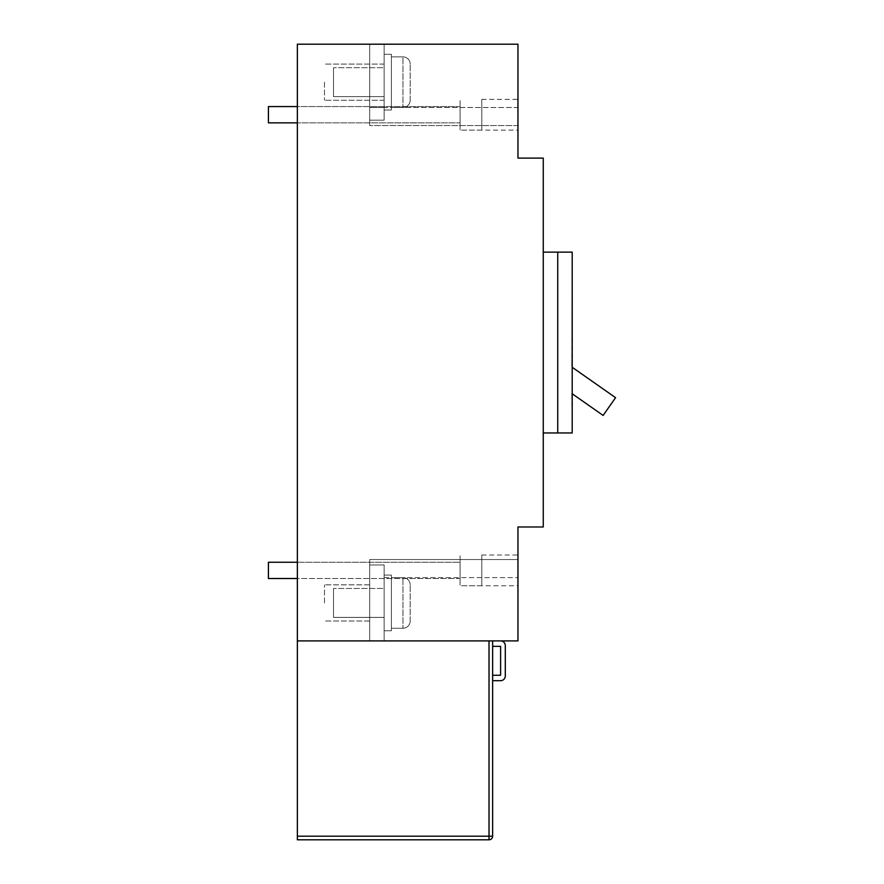 <?xml version="1.0" encoding="UTF-8"?>
<svg xmlns="http://www.w3.org/2000/svg" width="884" height="884" viewBox="0 0 884 884"><rect width="100%" height="100%" fill="white"/><g stroke="black" fill="none" stroke-linecap="round" stroke-linejoin="round"><path stroke-width="0.66" stroke-dasharray="4.42 3.31" d="M492.642 680.68L492.642 675.254L492.642 680.68L492.642 675.254L492.642 680.68L500.598 680.68A4.696 4.696 0 0 0 505.294 675.984L505.294 645.596A4.696 4.696 0 0 0 500.598 640.9L492.642 640.9L492.642 836.187L489.018 836.187L489.018 640.9L492.642 640.9L492.642 646.326L492.642 640.9L492.642 646.326L500.598 646.326L492.642 646.326L492.642 640.9L297.356 640.9L517.958 640.9L369.678 640.9L369.678 559.528L517.958 559.528L369.678 559.528L517.958 559.528L369.678 559.528L369.678 640.9L517.958 640.9L369.678 640.9L369.678 577.617L369.678 640.9L517.958 640.9L369.678 640.9L369.678 559.528L369.678 577.617L369.678 559.528L517.958 559.528L369.678 559.528L369.678 640.9L369.678 564.953L384.142 564.953L369.678 564.953L369.678 640.9L517.958 640.9L517.958 559.528L517.958 640.9L517.958 559.528L517.958 640.9L517.958 559.528L517.958 640.9L369.678 640.9L369.678 564.953L384.142 564.953L369.678 564.953L369.678 640.9L369.678 564.953L384.142 564.953L369.678 564.953L369.678 577.617L369.678 564.953L384.142 564.953L384.142 640.9L369.678 640.9L369.678 577.617L369.678 640.9L384.142 640.9L384.142 564.953L384.142 640.9L369.678 640.9L384.142 640.9L384.142 564.953L384.142 640.9L384.142 564.953L384.142 577.617L384.142 564.953L369.678 564.953L369.678 640.9L384.142 640.9L384.142 577.617L384.142 640.9L369.678 640.9L369.678 577.617L369.678 640.9L517.958 640.9L517.958 526.986L543.262 526.986L543.262 158.114L517.958 158.114L517.958 44.2L369.678 44.2L517.958 44.2L369.678 44.2L517.958 44.2L369.678 44.2L517.958 44.2L369.678 44.2L369.678 120.147L369.678 44.2L384.142 44.2L369.678 44.2L384.142 44.2L384.142 107.483L384.142 44.2L369.678 44.2L369.678 107.483L369.678 44.2L384.142 44.2L384.142 120.147L384.142 44.2L369.678 44.2L369.678 120.147L384.142 120.147L384.142 44.2L384.142 120.147L384.142 44.2L369.678 44.2L517.958 44.2L297.356 44.2L297.356 839.8L489.018 839.8A3.613 3.613 0 0 0 492.642 836.187A3.613 3.613 0 0 1 489.018 839.8L489.018 836.187L297.356 836.187M369.678 120.147L384.142 120.147L369.678 120.147L384.142 120.147L369.678 120.147L384.142 120.147L369.678 120.147L369.678 44.2L369.678 125.572L369.678 44.2L369.678 125.572L369.678 44.2L369.678 125.572L369.678 44.2L369.678 125.572L369.678 44.2L384.142 44.2L384.142 120.147L369.678 120.147L369.678 44.2L369.678 120.147M384.142 82.168L384.142 100.257L384.142 82.168M369.678 82.168L369.678 100.257L369.678 82.168M369.678 602.932L369.678 584.843L369.678 602.932M384.142 602.932L384.142 584.843L384.142 602.932M268.427 562.246L268.427 578.523M481.791 585.749L481.791 555.008L481.791 585.749L460.089 585.749L460.089 555.008L460.089 585.749L460.089 555.008L460.089 585.749L517.958 585.749L517.958 555.008L517.958 585.749M481.791 555.008L517.958 555.008M460.089 578.523L460.089 562.246L460.089 578.523L297.356 578.523L297.356 562.246L297.356 578.523L460.089 578.523L460.089 562.246L297.356 562.246L460.089 562.246L460.089 578.523M543.262 252.139L543.262 432.961L543.262 252.139L572.202 252.139L572.202 432.961L557.738 432.961L557.738 252.139M460.089 106.577L297.356 106.577L297.356 122.854L297.356 106.577L460.089 106.577L460.089 122.854L297.356 122.854L460.089 122.854L460.089 106.577M460.089 114.721L460.089 130.092L460.089 114.721M517.958 114.721L517.958 130.092L517.958 114.721M517.958 107.483L517.958 44.2L517.958 125.572L517.958 44.2L517.958 125.572L517.958 44.2L517.958 125.572L517.958 44.2L517.958 125.572L517.958 107.483L369.678 107.483L517.958 107.483M324.472 82.168L324.472 100.257L324.472 82.168M572.202 367.291L572.202 275.642L571.837 367.037L572.202 275.642L572.202 367.291L615.573 397.667L603.131 415.436L572.202 393.778L572.202 415.436L572.202 367.291L572.202 393.778M543.262 432.961L557.738 432.961M517.958 559.528L369.678 559.528L369.678 577.617L369.678 559.528L517.958 559.528M517.958 125.572L369.678 125.572L517.958 125.572M324.472 602.932L324.472 584.843L324.472 602.932M571.837 393.524L572.202 415.436L571.837 393.524M492.642 646.326L500.598 646.326L500.598 675.254L492.642 675.254M500.598 646.326L500.598 675.254M492.642 640.9L500.598 640.9A4.696 4.696 0 0 1 505.294 645.596A4.696 4.696 0 0 0 500.598 640.9M505.294 675.984A4.696 4.696 0 0 1 500.598 680.68A4.696 4.696 0 0 0 505.294 675.984L505.294 645.596M333.522 96.632L333.522 67.703L333.522 96.632L333.522 67.703L333.522 96.632L333.522 67.703L333.522 96.632L333.522 67.703L333.522 96.632L384.142 96.632L384.142 67.703L384.142 96.632L384.142 67.703L333.522 67.703L384.142 67.703L384.142 96.632L333.522 96.632L384.142 96.632L384.142 67.703L384.142 96.632L384.142 67.703L333.522 67.703L384.142 67.703L384.142 96.632L333.522 96.632M410.187 100.257L410.187 64.09L410.187 100.257A7.238 7.238 0 0 1 402.949 107.483L391.38 107.483L391.38 56.852L391.38 107.483L391.38 56.852L391.38 107.483L391.38 56.852L391.38 107.483L391.38 56.852L391.38 107.483L402.949 107.483A7.238 7.238 0 0 0 410.187 100.257A7.238 7.238 0 0 1 402.949 107.483L391.38 107.483L402.949 107.483A7.238 7.238 0 0 0 410.187 100.257M402.949 56.852L391.38 56.852L402.949 56.852A7.238 7.238 0 0 1 410.187 64.09A7.238 7.238 0 0 0 402.949 56.852L391.38 56.852L402.949 56.852A7.238 7.238 0 0 1 410.187 64.09A7.238 7.238 0 0 0 402.949 56.852L402.949 107.483L402.949 56.852M391.38 110.014L391.38 54.322L391.38 110.014L384.142 110.014L384.142 54.322L384.142 110.014L384.142 54.322L384.142 110.014L384.142 54.322L384.142 110.014L384.142 54.322L384.142 110.014L391.38 110.014L391.38 54.322L384.142 54.322L391.38 54.322L391.38 110.014L391.38 54.322L391.38 110.014L384.142 110.014L391.38 110.014L391.38 54.322L384.142 54.322L391.38 54.322L391.38 110.014M268.427 106.577L268.427 122.854M481.791 130.092L481.791 99.351L481.791 130.092L460.089 130.092L460.089 99.351L460.089 130.092L517.958 130.092M481.791 99.351L517.958 99.351M333.522 617.397L333.522 588.468L333.522 617.397L333.522 588.468L333.522 617.397L333.522 588.468L333.522 617.397L333.522 588.468L333.522 617.397L384.142 617.397L384.142 588.468L384.142 617.397L384.142 588.468L333.522 588.468L384.142 588.468L384.142 617.397L333.522 617.397L384.142 617.397L384.142 588.468L384.142 617.397L384.142 588.468L333.522 588.468L384.142 588.468L384.142 617.397L333.522 617.397M410.187 621.01L410.187 584.843L410.187 621.01A7.238 7.238 0 0 1 402.949 628.248L391.38 628.248L391.38 577.617L391.38 628.248L391.38 577.617L391.38 628.248L391.38 577.617L391.38 628.248L391.38 577.617L391.38 628.248L402.949 628.248A7.238 7.238 0 0 0 410.187 621.01A7.238 7.238 0 0 1 402.949 628.248L391.38 628.248L402.949 628.248A7.238 7.238 0 0 0 410.187 621.01M402.949 577.617L391.38 577.617L402.949 577.617A7.238 7.238 0 0 1 410.187 584.843A7.238 7.238 0 0 0 402.949 577.617L391.38 577.617L402.949 577.617A7.238 7.238 0 0 1 410.187 584.843A7.238 7.238 0 0 0 402.949 577.617L402.949 628.248L402.949 577.617M391.38 630.778L391.38 575.086L391.38 630.778L384.142 630.778L384.142 575.086L384.142 630.778L384.142 575.086L384.142 630.778L384.142 575.086L384.142 630.778L384.142 575.086L384.142 630.778L391.38 630.778L391.38 575.086L384.142 575.086L391.38 575.086L391.38 630.778L391.38 575.086L391.38 630.778L384.142 630.778L391.38 630.778L391.38 575.086L384.142 575.086L391.38 575.086L391.38 630.778M384.142 577.617L517.958 577.617L384.142 577.617M369.678 107.483L384.142 107.483L369.678 107.483M384.142 100.257L324.472 100.257L384.142 100.257M384.142 64.09L324.472 64.09L384.142 64.09M369.678 584.843L324.472 584.843L369.678 584.843M369.678 621.01L324.472 621.01L369.678 621.01"/><path stroke-width="1.33" d="M297.356 578.523L268.427 578.523L268.427 562.246L297.356 562.246M492.642 640.9L492.642 836.187A3.613 3.613 0 0 1 489.018 839.8L489.018 640.9L297.356 640.9L517.958 640.9L517.958 526.986L543.262 526.986L543.262 158.114L517.958 158.114L517.958 44.2L297.356 44.2L297.356 839.8L489.018 839.8A3.613 3.613 0 0 0 492.642 836.187L297.356 836.187M572.202 367.291L615.573 397.667L603.131 415.436L572.202 393.778M557.738 252.139L572.202 252.139L572.202 432.961L557.738 432.961L557.738 252.139L543.262 252.139M543.262 432.961L557.738 432.961M492.642 646.326L500.598 646.326L500.598 675.254L492.642 675.254M500.598 646.326L500.598 675.254M500.598 640.9A4.696 4.696 0 0 1 505.294 645.596L505.294 675.984A4.696 4.696 0 0 1 500.598 680.68L492.642 680.68M505.294 645.596L505.294 675.984M297.356 122.854L268.427 122.854L268.427 106.577L297.356 106.577"/></g></svg>
